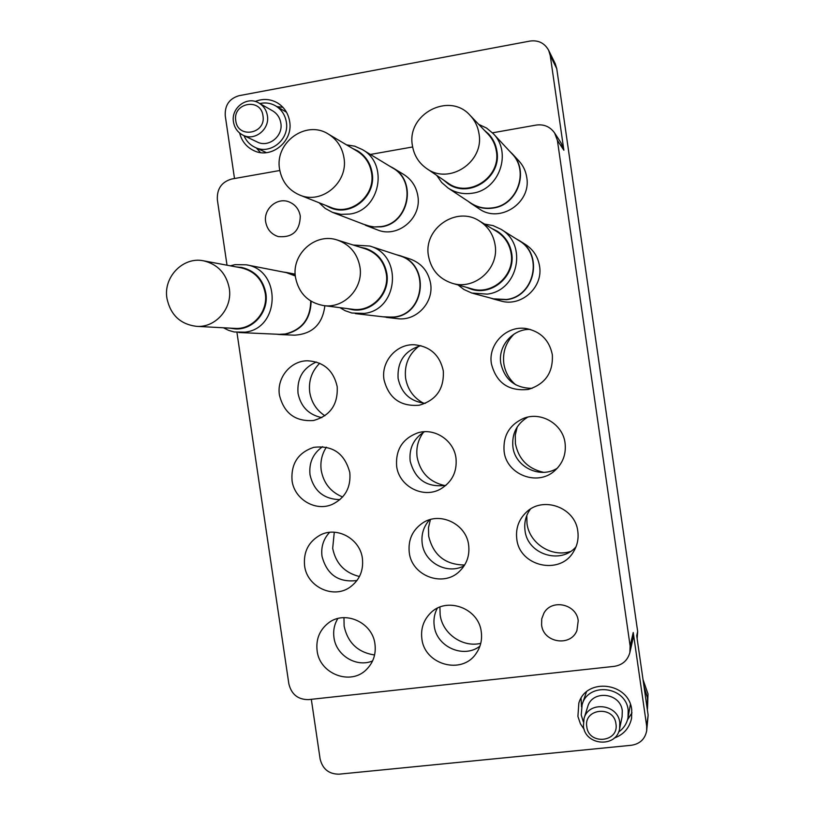 <?xml version="1.0" encoding="UTF-8"?>
<svg xmlns="http://www.w3.org/2000/svg" width="815" height="815" viewBox="0 0 815 815"><rect width="100%" height="100%" fill="white"/><g stroke="black" fill="none" stroke-linecap="round" stroke-linejoin="round"><path stroke-width="1.22" d="M265.69 221.986C263.276 208.986 277.161 196.975 289.03 201.896C295.274 204.484 299.024 209.2 300.287 216.077C299.889 231.002 292.554 237.837 278.282 236.595C271.314 234.302 267.116 229.433 265.69 221.986M541.598 624.962L541.731 618.87L543.88 613.226C551.572 598.556 576.592 603.966 578.222 620.755L576.928 630.535C570.643 647.161 543.269 642.76 541.598 624.962M470.897 203.363L479.118 208.793C499.595 223.779 531.563 202.915 526.745 177.385C525.787 171.069 523.179 165.588 518.921 160.942L512.156 153.658C529.668 170.977 517.708 205.013 493.218 208.049C485.129 209.282 477.692 207.723 470.897 203.363L468.105 201.285M493.544 299.044L500.94 301.01C521.223 307.194 543.361 287.338 539.55 266.128C538.022 256.878 533.387 249.706 525.644 244.592L519.145 240.486C543.89 254.494 534.762 296.721 506.472 299.716L493.544 299.044L490.212 297.964M515.773 384.853C509.171 379.26 505.188 372.18 503.833 363.612C502.478 352.111 505.911 342.249 514.112 334.038M532.093 388.348C515.121 388.144 504.679 379.77 500.787 363.235C497.833 346.059 512.727 328.812 530.188 329.392M552.326 354.688C549.341 340.212 540.651 331.501 526.256 328.567C506.665 325.165 487.93 344.185 491.394 363.724C496.325 382.856 508.601 391.424 528.232 389.448C545.245 384.171 553.273 372.587 552.326 354.688M423.464 403.201C413.511 397.781 407.561 389.427 405.605 378.16C404.189 364.947 408.651 354.26 419.002 346.1M425.379 403.344C410.454 401.622 401.357 393.329 398.107 378.455C397.16 361.422 404.749 350.491 420.876 345.662M443.299 370.856C439.815 355.096 430.188 346.395 414.428 344.755C396.426 343.747 380.88 361.677 383.997 379.647C388.684 398.158 400.399 406.695 419.155 405.238C436.188 400.359 444.236 388.898 443.299 370.856M386.259 317.371L397.404 318.645C416.159 321.405 433.957 302.681 430.595 283.508C428.333 271.426 421.569 263.276 410.281 259.068L399.584 255.564C430.076 263.877 425.776 313.958 394.399 317.198L382.897 316.791M365.415 225.256L377.304 229.83C397.486 238.571 421.966 218.308 417.861 195.987C416.292 186.655 411.626 179.514 403.832 174.532L392.871 167.87C417.423 181.205 408.936 223.605 381.206 226.835L372.048 226.967L362.318 223.85M324.9 415.762C316.495 410.22 311.452 402.416 309.751 392.351C308.396 380.951 311.717 371.253 319.714 363.256M321.854 417.626C308.742 414.845 300.796 406.736 298.025 393.288C296.874 378.343 302.986 367.922 316.363 362.003M337.186 386.595C333.488 370.397 323.596 361.799 307.53 360.78C290.527 360.699 276.489 377.977 279.453 395.153C283.997 413.266 295.325 421.722 313.439 420.52C330.207 415.864 338.123 404.556 337.186 386.595M342.636 496.987C330.747 492.097 323.606 483.234 321.232 470.408C320.101 461.973 321.813 454.24 326.367 447.19M339.947 499.636C323.799 499.218 313.826 490.966 310.026 474.86C308.783 462.849 312.991 453.446 322.628 446.651M349.808 472.598C344.725 453.446 332.673 445.041 313.643 447.374C298.127 452.671 290.924 463.715 292.035 480.514C294.235 499.208 315.507 511.912 332.265 504.383C345.183 498.006 351.031 487.411 349.808 472.598M359.456 576.521C344.684 572.853 335.76 563.45 332.683 548.332L334.282 532.226M356.97 580.525C338.551 582.766 326.907 574.687 322.007 556.288C320.865 547.018 323.402 539.031 329.596 532.348M362.4 558.438C360.149 538.919 337.176 526.164 320.427 534.966C308.579 541.578 303.302 551.826 304.586 565.722C306.919 586.8 333.304 599.351 350.043 587.157C359.558 580.148 363.673 570.571 362.4 558.438M543.636 472.333C528.018 468.839 518.605 459.273 515.416 443.625L515.263 435.169L517.219 426.948M557.409 468.136C540.386 479.261 515.1 467.127 512.91 446.956C511.688 433.957 516.608 424.014 527.692 417.148M565.07 443.075C562.89 424.085 541.079 411.188 523.566 418.37C509.385 424.849 502.896 435.862 504.108 451.439C506.492 474.412 537.014 486.504 554.282 471.101C562.727 463.674 566.323 454.332 565.07 443.075M570.388 551.541C551.348 557.613 529.322 543.299 526.989 523.505L526.785 515.538M576.001 546.834C560.649 565.019 527.376 554.231 525.013 530.524C524.004 522.67 525.777 515.559 530.341 509.171M577.804 531.298C575.339 507.327 542.678 495.602 526.052 512.482C518.656 519.766 515.569 528.589 516.792 538.98C519.42 566.415 560.048 575.716 573.546 551.694C577.356 545.429 578.772 538.634 577.804 531.298M464.652 565.009C445.214 564.785 433.213 555.137 428.649 536.066L428.476 527.672L430.412 519.542M464.204 565.722C447.588 575.095 424.37 562.747 422.211 543.564C421.09 534.436 423.555 526.51 429.607 519.776M468.645 545.052C466.323 523.964 440.019 511.311 422.863 522.833C412.502 529.923 407.969 539.825 409.262 552.529C411.697 575.828 442.993 587.758 459.416 571.417C466.781 564.255 469.858 555.463 468.645 545.052M480.758 643.351C462.533 647.813 442.423 633.612 440.141 614.816L439.917 607.083M479.933 646.152C463.623 658.978 436.473 646.835 434.232 625.9C433.376 619.644 434.395 613.766 437.278 608.275M481.278 631.89C478.802 607.99 446.263 596.244 430.32 613.267C423.484 620.286 420.662 628.773 421.864 638.716C424.432 664.602 461.606 675.156 475.909 653.793C480.534 647.293 482.327 639.989 481.278 631.89M444.817 485.577C429.525 482.123 420.296 472.659 417.137 457.184C415.945 448.026 418.034 439.743 423.403 432.337M445.978 485.302C427.08 487.818 415.151 479.75 410.169 461.086C408.936 448.281 413.694 438.501 424.432 431.726M455.982 458.04C453.853 440.273 434.538 427.569 417.851 432.826C402.579 438.552 395.509 449.666 396.64 466.17C398.912 486.26 423.097 499.004 440.467 489.082C452.081 482.123 457.256 471.773 455.982 458.04M374.594 654.985C357.917 652.448 347.761 642.831 344.124 626.114L343.961 617.648M372.587 660.934C356.512 667.842 336.065 655.392 333.967 637.564C333.04 630.688 334.323 624.341 337.828 618.534M374.961 644.105C372.587 622.375 344.827 609.905 328.394 622.996C319.592 629.985 315.833 639.235 317.116 650.757C319.551 673.954 350.684 685.924 366.475 669.502C373.341 662.575 376.163 654.119 374.961 644.105M581.523 706.788L581.085 698.282M614.225 738.074C623.669 734.621 629.455 727.999 631.584 718.219L631.727 709.763C629.088 682.338 586.138 677.173 578.833 703.162L577.917 716.436L580.423 723.812L584.172 729.415M282.927 107.315L276.906 106.612M239.63 133.028C241.739 141.178 246.456 147.026 253.771 150.592C271.1 159.434 293.39 141.494 289.661 121.506C288.286 113.336 284.211 107.132 277.446 102.884C270.315 98.88 262.909 98.411 255.227 101.478M256.368 147.973L260.443 152.537M236.941 332.377L288.856 683.866C291.464 694.431 298.035 699.678 308.59 699.616L614.194 666.364C622.416 665.05 627.642 660.435 629.873 652.54L630.127 645.959L557.399 140.394L554.618 132.988L561.219 143.155L563.868 150.225L550.247 55.522L548.627 50.255C544.542 43.042 538.338 39.976 530.035 41.056L239.07 95.681C229.31 98.584 224.706 105.288 225.256 115.801L234.506 178.526M630.127 645.959L633.224 632.491L646.672 726.002L646.692 730.749C645.032 739.062 639.948 743.901 631.442 745.267L339.02 774.179C328.903 774.138 322.608 769.085 320.122 758.999L311.32 699.321M633.224 632.491L632.98 638.777L629.873 652.54M548.627 50.255L555.209 63.641L556.757 68.674L637.656 631.401L637.147 638.716M637.656 631.401L636.719 635.751L648.139 715.193L646.692 730.749M279.81 170.498L231.786 179.005C221.599 181.918 216.78 188.866 217.361 199.838L227.018 265.201M554.618 132.988C550.105 126.682 543.972 124.043 536.209 125.072L492.474 132.825M412.645 146.965L370.387 154.453M311.106 301.244C310.668 319.083 302.11 330.065 285.403 334.201L279.616 334.527L294.388 335.179C312.369 334.089 322.526 324.278 324.869 305.747M631.992 712.779L627.479 719.92M478.751 124.41L486.545 128.047L493.167 133.548C512.329 152.466 499.289 189.814 472.527 193.175C463.694 194.551 455.575 192.849 448.148 188.082L441.669 182.489L436.769 175.419M493.167 133.548L511.912 153.689C529.353 170.895 517.464 204.769 493.085 207.784C485.047 209.017 477.641 207.458 470.876 203.118L448.148 188.082M509.63 151.233L512.156 153.658M484.355 130.268L488.593 133.966C493.116 138.795 495.897 144.53 496.916 151.183C501.918 177.68 468.696 199.268 447.73 183.497L443.411 179.942M470.102 115.373L488.134 134.22C492.606 138.978 495.347 144.642 496.355 151.203C501.286 177.313 468.533 198.575 447.883 182.988L426.53 168.44C418.706 162.898 414 155.288 412.421 145.63C406.267 114.324 449.269 91.453 470.102 115.373C474.951 120.528 477.926 126.682 479.016 133.813C484.385 162.175 448.892 185.331 426.53 168.44M615.946 723.832C613.95 705.169 583.387 708.367 586.79 726.797C588.736 745.379 619.308 742.353 615.946 723.832M583.428 726.287L584.029 718.514C588.583 700.635 618.004 703.895 619.797 722.589L619.614 728.722C616.558 748.007 585.272 745.796 583.428 726.287M643.972 686.199L647.456 697.742L647.487 708.744L648.017 693.942L643.025 679.598M584.029 718.514L587.656 706.85C592.057 689.531 620.551 692.648 622.283 710.741L622.11 716.68L619.614 728.722M583.346 721.876L581.238 714.979L582.124 704.598C588.298 681.809 625.889 686.179 628.182 710.13L628.019 717.699C626.776 723.73 623.628 728.498 618.585 732.002M582.124 704.598L586.413 691.966M647.487 708.744L647.344 709.661M630.403 704.455L628.019 717.699M262.98 115.781C260.932 97.413 232.428 102.761 235.79 120.793C237.786 139.08 266.291 133.905 262.98 115.781M233.477 121.955C230.798 107.916 247.19 95.64 258.905 103.016C263.602 105.848 266.434 110.076 267.391 115.699C269.928 129.279 254.657 141.413 242.992 135.168C237.715 132.448 234.537 128.037 233.477 121.955M258.905 103.016L272.607 110.83C277.171 113.58 279.912 117.676 280.839 123.116C283.304 136.278 268.481 148.014 257.163 141.963L242.992 135.168M259.842 103.556C265.405 102.283 270.662 103.047 275.602 105.848C281.552 109.526 285.138 114.946 286.35 122.107C289.61 139.559 270.081 155.176 255.003 147.342C249.92 144.887 246.232 140.985 243.97 135.636M236.503 266.974L241.77 267.463C255.013 270.723 263.031 279.301 265.843 293.206C269.103 311.87 252.986 330.37 234.944 328.883L229.718 328.119M203.668 260.841L241.515 267.911C254.565 271.11 262.481 279.565 265.242 293.268C268.451 311.656 252.558 329.871 234.791 328.384L196.496 326.346C180.39 324.288 170.539 314.998 166.963 298.453C163.092 277.08 183.192 256.328 203.668 260.841C217.737 264.294 226.275 273.443 229.27 288.286C232.764 308.213 215.639 327.956 196.496 326.346M352.61 148.462L357.541 150.806C365.65 155.889 370.53 163.285 372.16 172.994C376.418 196.069 351.143 217.004 330.483 207.805L325.633 205.349M328.353 134.078L357.153 151.162C365.161 156.154 369.969 163.438 371.579 173.014C375.776 195.753 350.847 216.372 330.513 207.285L299.625 195.019C288.5 190.129 281.827 181.521 279.596 169.184C274.492 142.574 306.124 119.561 328.353 134.078C337.013 139.487 342.219 147.383 343.971 157.764C348.525 182.428 321.599 204.84 299.625 195.019M360.393 247.271L365.741 248.432C377.457 252.681 384.486 261.075 386.85 273.636C390.354 293.481 371.905 312.828 352.64 309.771L347.312 308.6M337.41 240.068L365.446 248.86C376.999 253.027 383.947 261.309 386.279 273.697C389.723 293.247 371.528 312.298 352.549 309.262L323.524 305.574C308.111 302.63 298.779 293.268 295.509 277.487C291.21 254.168 315.487 232.306 337.41 240.068C349.9 244.571 357.408 253.547 359.945 266.984C363.684 288.184 344.032 308.865 323.524 305.574M491.893 228.536L496.967 231.022C505.168 236.258 510.078 243.736 511.698 253.455C515.671 275.521 492.505 296.079 471.6 289.315L466.343 287.308M479.312 220.916L496.59 231.379C504.689 236.533 509.538 243.909 511.137 253.506C515.07 275.256 492.199 295.509 471.6 288.795L452.284 283.304C439.02 278.883 431.084 269.714 428.446 255.808C423.26 228.658 456.4 205.675 479.312 220.916C488.104 226.509 493.36 234.516 495.102 244.938C499.371 268.563 474.585 290.578 452.284 283.304M230.299 265.812L235.056 264.641L246.262 264.804C281.552 269.877 280.38 328.465 245.02 332.153L234.15 331.97L228.618 330.36L223.442 327.783M246.262 264.804L286.401 272.648L295.325 275.979M310.729 301.02C310.403 318.859 301.886 329.851 285.189 334.007L279.423 334.333L238.724 332.51M283.335 272.057L286.636 272.505L295.295 275.684M279.616 334.527L276.316 334.191M346.507 144.846L354.719 146.18L362.318 149.553C389.101 164.059 379.892 210.484 349.686 214.06L340.955 214.365L332.479 212.358L325.195 208.416L319.093 202.752M362.318 149.553L392.616 167.951C417.046 181.195 408.621 223.371 381.033 226.59L374.187 226.947L367.473 225.745L332.479 212.358M389.855 166.27L392.871 167.87M353.252 245.03L369.796 246.038C403.048 255.075 398.413 309.873 364.224 313.429L351.825 313.011L345.071 310.678L339.916 307.652M369.796 246.038L399.37 255.696C429.709 263.948 425.44 313.765 394.226 316.994L386.116 317.157L355.35 313.612M396.273 254.688L399.584 255.564M484.467 224.043L493.034 225.592L500.93 229.249C528.008 244.531 518.055 290.823 487.156 294.123L471.814 293.054L463.918 289.498L458.04 284.944M500.93 229.249L518.941 240.588C543.564 254.494 534.497 296.517 506.36 299.502L493.472 298.83L473.006 293.39M516.068 238.785L519.145 240.486M646.672 726.002L648.139 715.193M556.757 68.674L550.247 55.522M563.868 150.225L557.399 140.394M275.602 105.848L286.523 112.246M255.003 147.342L266.413 152.639M286.636 272.505L295.193 274.186"/></g></svg>
